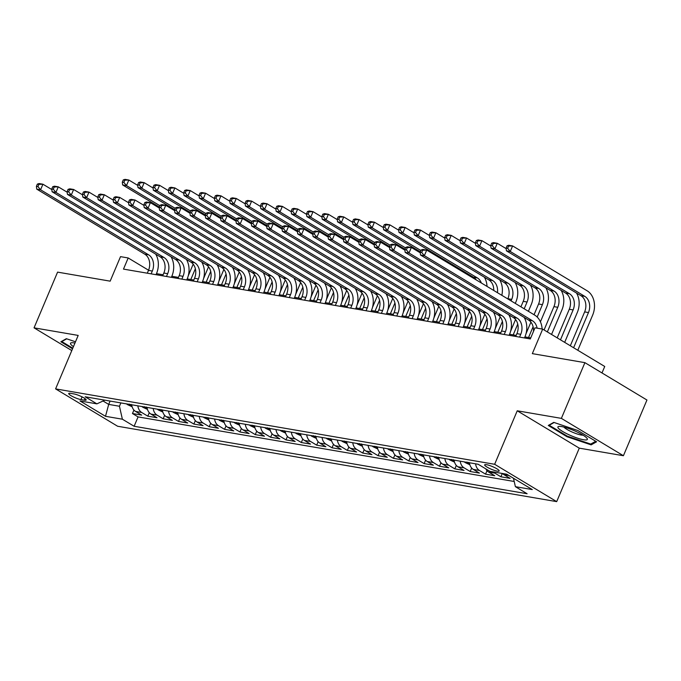 <?xml version="1.0" encoding="UTF-8"?>
<svg xmlns="http://www.w3.org/2000/svg" width="681" height="681" viewBox="0 0 681 681"><rect width="100%" height="100%" fill="white"/><g stroke="black" fill="none" stroke-linecap="round" stroke-linejoin="round"><path stroke-width="1.02" d="M486.557 464.689A7.874 1.439 -157.1 0 0 484.668 464.859A7.874 1.439 -157.1 0 0 489.026 468.179A7.874 1.439 -157.1 0 0 497.292 471.15A7.874 1.439 -157.1 0 0 499.173 470.988A7.874 1.439 -157.1 0 0 494.815 467.668A7.874 1.439 -157.1 0 0 486.557 464.689M601.995 372.95L604.728 366.48L542.68 329.119L535.002 327.808L530.303 338.951L123.482 269.106L128.19 257.963L120.52 256.643L110.16 281.159L57.587 272.128L34.05 327.842L71.786 350.562M623.413 455.725L646.95 400.019L584.902 362.658L561.374 418.372L517.237 410.796L494.644 464.28L556.692 501.633L579.284 448.149L623.413 455.725L561.374 418.372M494.644 464.28L55.595 388.894L117.634 426.255L556.692 501.633M131.705 404.778A9.84 7.619 99.7 0 0 135.553 411.426L141.674 415.112L132.463 413.529L133.927 410.056M137.851 405.833A9.84 7.619 99.7 0 0 141.691 412.482L147.811 416.168L149.275 412.695M147.811 416.168L157.022 417.742L150.901 414.057A9.84 7.619 99.7 0 1 147.062 407.417M162.41 410.047A9.84 7.619 99.7 0 0 166.258 416.695L172.378 420.381L163.168 418.798L164.632 415.325M177.767 412.686A9.84 7.619 99.7 0 0 181.606 419.334L187.726 423.02L178.516 421.437L179.98 417.964M193.115 415.325A9.84 7.619 99.7 0 0 196.954 421.965L203.074 425.651L193.864 424.067L195.336 420.603M208.463 417.955A9.84 7.619 99.7 0 0 212.31 424.603L218.431 428.289L209.22 426.706L210.684 423.233M223.819 420.594A9.84 7.619 99.7 0 0 227.658 427.242L233.779 430.92L224.568 429.345L226.032 425.872M239.167 423.233A9.84 7.619 99.7 0 0 243.015 429.873L249.135 433.559L239.925 431.975L241.389 428.502M254.524 425.863A9.84 7.619 99.7 0 0 258.363 432.512L264.483 436.198L255.273 434.614L256.737 431.141M269.872 428.502A9.84 7.619 99.7 0 0 273.711 435.142L279.831 438.828L270.621 437.253L272.094 433.78M285.22 431.133A9.84 7.619 99.7 0 0 289.067 437.781L295.188 441.467L285.977 439.883L287.442 436.41M300.576 433.771A9.84 7.619 99.7 0 0 304.416 440.42L310.536 444.106L301.325 442.522L302.79 439.049M315.924 436.41A9.84 7.619 99.7 0 0 319.772 443.05L325.893 446.736L316.682 445.153L318.146 441.688M331.281 439.041A9.84 7.619 99.7 0 0 335.12 445.689L341.241 449.375L332.03 447.792L333.494 444.318M346.629 441.68A9.84 7.619 99.7 0 0 350.468 448.319L356.597 452.005L347.378 450.43L348.851 446.957M361.977 444.318A9.84 7.619 99.7 0 0 365.825 450.958L371.945 454.644L362.735 453.061L364.199 449.588M377.334 446.949A9.84 7.619 99.7 0 0 381.173 453.597L387.293 457.283L378.083 455.7L379.555 452.227M392.682 449.588A9.84 7.619 99.7 0 0 396.529 456.227L402.65 459.913L393.439 458.33L394.903 454.865M408.038 452.218A9.84 7.619 99.7 0 0 411.877 458.866L417.998 462.552L408.787 460.969L410.251 457.496M423.386 454.857A9.84 7.619 99.7 0 0 427.234 461.505L433.354 465.183L424.135 463.608L425.608 460.135M438.734 457.496A9.84 7.619 99.7 0 0 442.582 464.136L448.702 467.821L439.492 466.238L440.956 462.774M454.091 460.126A9.84 7.619 99.7 0 0 457.93 466.774L464.05 470.46L454.84 468.877L456.313 465.404M469.439 462.765A9.84 7.619 99.7 0 0 473.286 469.405L479.407 473.091L470.196 471.516L471.661 468.043M485.8 468.86A9.84 7.619 99.7 0 0 488.635 472.044L494.755 475.73L485.544 474.146L487.009 470.673M502.535 473.499A9.84 7.619 99.7 0 0 503.991 474.683L510.112 478.368L500.901 476.785L502.306 473.457M80.945 399.602L84.316 400.181A7.627 1.396 -157.1 0 0 86.147 400.019A7.627 1.396 -157.1 0 0 81.924 396.802A7.627 1.396 -157.1 0 0 73.923 393.924L70.543 393.337A7.627 1.396 -157.1 0 0 68.721 393.499A7.627 1.396 -157.1 0 0 72.944 396.717A7.627 1.396 -157.1 0 0 80.945 399.602L82.086 396.887M110.109 401.075L108.696 404.403L119.447 406.251L122.384 419.207L134.123 426.272L527.12 493.742L515.389 486.677L532.27 489.571L506.783 474.231L489.894 471.329L478.156 464.263L85.159 396.785L96.898 403.859L104.831 400.164M122.384 419.207L105.504 416.304L80.009 400.956L96.898 403.859M132.463 413.529L138.081 416.908L514.206 481.484M500.901 476.785L494.772 473.099A9.84 7.619 -80.3 0 1 493.325 471.916M485.544 474.146L479.424 470.46A9.84 7.619 -80.3 0 1 475.585 463.821M470.196 471.516L464.076 467.83A9.84 7.619 -80.3 0 1 460.228 461.182M454.84 468.877L448.719 465.191A9.84 7.619 -80.3 0 1 444.88 458.543M439.492 466.238L433.371 462.552A9.84 7.619 -80.3 0 1 429.524 455.912M424.135 463.608L418.015 459.922A9.84 7.619 -80.3 0 1 414.176 453.274M408.787 460.969L402.667 457.283A9.84 7.619 -80.3 0 1 398.828 450.643M393.439 458.33L387.319 454.653A9.84 7.619 -80.3 0 1 383.471 448.004M378.083 455.7L371.962 452.014A9.84 7.619 -80.3 0 1 368.123 445.365M362.735 453.061L356.614 449.375A9.84 7.619 -80.3 0 1 352.767 442.735M347.378 450.43L341.258 446.745A9.84 7.619 -80.3 0 1 337.418 440.096M332.03 447.792L325.91 444.106A9.84 7.619 -80.3 0 1 322.07 437.466M316.682 445.153L310.562 441.467A9.84 7.619 -80.3 0 1 306.714 434.827M301.325 442.522L295.205 438.836A9.84 7.619 -80.3 0 1 291.366 432.188M285.977 439.883L279.857 436.198A9.84 7.619 -80.3 0 1 276.009 429.558M270.621 437.253L264.5 433.567A9.84 7.619 -80.3 0 1 260.661 426.919M255.273 434.614L249.152 430.928A9.84 7.619 -80.3 0 1 245.313 424.28M239.925 431.975L233.804 428.289A9.84 7.619 -80.3 0 1 229.957 421.65M224.568 429.345L218.448 425.659A9.84 7.619 -80.3 0 1 214.609 419.011M209.22 426.706L203.1 423.02A9.84 7.619 -80.3 0 1 199.252 416.38M193.864 424.067L187.743 420.39A9.84 7.619 -80.3 0 1 183.904 413.742M178.516 421.437L172.395 417.751A9.84 7.619 -80.3 0 1 168.556 411.103M163.168 418.798L157.047 415.112A9.84 7.619 -80.3 0 1 153.199 408.472M120.852 402.914L119.447 406.251M542.68 329.119L532.329 353.635L584.902 362.658M55.595 388.894L78.187 335.418L34.05 327.842M148.552 270.221L128.19 257.963M530.746 337.895L524.915 336.899M516.172 335.401L509.567 334.26M500.824 332.762L494.21 331.63M485.476 330.123L478.862 328.991M470.12 327.493L463.514 326.352M454.772 324.854L448.158 323.722M439.415 322.224L432.81 321.083M424.067 319.585L417.453 318.453M408.719 316.946L402.105 315.814M393.363 314.316L386.757 313.175M378.015 311.677L371.4 310.545M362.658 309.038L356.052 307.906M347.31 306.407L340.696 305.275M331.962 303.769L325.348 302.636M316.605 301.138L310 299.998M301.257 298.499L294.643 297.367M285.901 295.86L279.295 294.728M270.553 293.23L263.939 292.089M255.205 290.591L248.591 289.459M239.848 287.961L233.242 286.82M224.5 285.322L217.886 284.19M209.144 282.683L202.538 281.551M193.796 280.053L187.181 278.912M178.448 277.414L171.833 276.282M163.091 274.775L156.485 273.643M103.035 400.998L108.696 404.403L105.504 416.304M138.081 416.908L134.123 426.272M515.389 486.677L513.474 478.258M75.497 341.785L66.346 338.695L60.873 341.777L72.535 348.8M517.237 410.796L579.284 448.149M577.914 430.545L553.755 422.373L548.282 425.455L566.967 436.708L591.125 444.872L596.599 441.79L577.914 430.545M591.687 443.544L591.125 444.872M567.222 436.104L566.967 436.708M151.139 273.847L152.323 271.038A12.301 9.525 99.7 0 0 148.645 254.847L40.571 189.778L36.731 189.122L144.806 254.192L148.645 254.847M147.3 273.192L148.484 270.383A12.301 9.525 99.7 0 0 144.806 254.192M155.719 254.149A18.455 14.284 -80.3 0 1 156.511 273.566L156.043 274.69M37.353 184.108L36.408 186.339L37.949 186.594L38.885 184.372L37.353 184.108L39.089 183.547L42.929 184.21L51.833 189.573M38.885 184.372L42.929 184.21L40.571 189.778L37.949 186.594M36.408 186.339L36.731 189.122M132.131 406.778L127.483 404.608A6.521 5.048 -80.3 0 1 126.632 403.91M203.1 262.857L202.691 263.836M129.254 404.08C131.007 405.323 131.62 405.433 131.101 404.395M188.245 275.831L193.183 264.151M190.799 279.533L195.362 268.731M159.933 205.739L126.47 185.598L122.631 184.934L159.371 207.058M123.252 179.92L122.308 182.15L123.848 182.414L124.785 180.184L123.252 179.92L124.989 179.367L128.828 180.022L137.732 185.385M124.785 180.184L128.828 180.022L126.47 185.598L123.848 182.414M122.308 182.15L122.631 184.934M74.961 343.054A15.995 2.928 -157.1 0 0 74.314 342.935A15.995 2.928 -157.1 0 0 71.641 342.739A15.995 2.928 -157.1 0 0 73.446 346.638M72.79 348.195L61.809 341.581L66.721 338.823M61.997 341.138L61.809 341.581M558.539 428.417A15.995 2.928 -157.1 0 0 576.688 437.874A15.995 2.928 -157.1 0 0 586.937 438.198A15.995 2.928 -157.1 0 0 586.716 437.943A15.995 2.928 -157.1 0 0 573.359 430.315A15.995 2.928 -157.1 0 0 559.05 426.417A15.995 2.928 -157.1 0 0 558.539 428.417M563.928 427.089A10.947 2 -157.1 0 0 564.089 427.276A10.947 2 -157.1 0 0 573.266 432.512A10.947 2 -157.1 0 0 583.055 435.168M595.722 441.271L590.733 444.08L567.324 436.163L549.218 425.267L554.13 422.501M549.405 424.825L549.218 425.267M166.487 276.486L167.671 273.677A12.301 9.525 99.7 0 0 163.993 257.486L55.919 192.417L52.088 191.753L160.163 256.831L163.993 257.486M162.648 275.831L163.84 273.021A12.301 9.525 99.7 0 0 160.163 256.831M171.067 256.788A18.455 14.284 -80.3 0 1 171.867 276.197L171.391 277.329M52.701 186.739L51.765 188.969L53.297 189.233L54.242 187.003L52.701 186.739L54.437 186.185L58.277 186.841L67.181 192.204M54.242 187.003L58.277 186.841L55.919 192.417L53.297 189.233M51.765 188.969L52.088 191.753M181.836 279.125L183.027 276.316A12.301 9.525 99.7 0 0 179.35 260.125L71.275 195.047L67.436 194.391L175.511 259.461L179.35 260.125M178.005 278.461L179.188 275.652A12.301 9.525 99.7 0 0 175.511 259.461M186.415 259.427A18.455 14.284 -80.3 0 1 187.215 278.835L186.739 279.959M68.057 189.378L67.113 191.608L68.645 191.872L69.59 189.641L68.057 189.378L69.785 188.824L73.625 189.48L82.537 194.843M69.59 189.641L73.625 189.48L71.275 195.047L68.645 191.872M67.113 191.608L67.436 194.391M197.192 281.755L198.375 278.946A12.301 9.525 99.7 0 0 194.698 262.755L86.623 197.686L82.784 197.03L190.859 262.1L194.698 262.755M193.353 281.1L194.536 278.291A12.301 9.525 99.7 0 0 190.859 262.1M201.772 262.057A18.455 14.284 -80.3 0 1 202.572 281.474L202.095 282.598M83.405 192.016L82.469 194.238L84.001 194.502L84.938 192.28L83.405 192.016L85.142 191.455L88.981 192.119L97.885 197.481M84.938 192.28L88.981 192.119L86.623 197.686L84.001 194.502M82.469 194.238L82.784 197.03M212.54 284.394L213.732 281.585A12.301 9.525 99.7 0 0 210.054 265.394L101.98 200.325L98.141 199.661L206.215 264.73L210.054 265.394M208.701 283.73L209.893 280.921A12.301 9.525 99.7 0 0 206.215 264.73M217.12 264.696A18.455 14.284 -80.3 0 1 217.92 284.105L217.443 285.237M98.762 194.647L97.817 196.877L99.349 197.141L100.294 194.911L98.762 194.647L100.49 194.094L104.329 194.749L113.242 200.112M100.294 194.911L104.329 194.749L101.98 200.325L99.349 197.141M97.817 196.877L98.141 199.661M147.488 409.417L142.831 407.247A6.521 5.048 -80.3 0 1 141.98 406.54M218.456 265.496L218.039 266.475M144.61 406.71C146.364 407.962 146.977 408.064 146.449 407.025M203.602 278.469L208.531 266.79M206.156 282.172L210.718 271.37M175.281 208.377L141.827 188.228L137.988 187.573L174.728 209.697M138.601 182.559L137.664 184.789L139.196 185.053L140.141 182.823L138.601 182.559L140.337 182.006L144.176 182.661L153.08 188.024M140.141 182.823L144.176 182.661L141.827 188.228L139.196 185.053M137.664 184.789L137.988 187.573M162.836 412.056L158.188 409.877A6.521 5.048 -80.3 0 1 157.337 409.179M233.804 268.135L233.396 269.114M159.958 409.349C161.712 410.6 162.325 410.703 161.806 409.664M218.95 281.108L223.887 269.429M221.504 284.811L226.066 274M190.637 211.016L157.175 190.867L153.336 190.212L190.076 212.327M153.957 185.198L153.012 187.42L154.553 187.684L155.489 185.462L153.957 185.198L155.694 184.636L159.524 185.3L168.437 190.663M155.489 185.462L159.524 185.3L157.175 190.867L154.553 187.684M153.012 187.42L153.336 190.212M178.184 414.686L173.536 412.516A6.521 5.048 -80.3 0 1 172.685 411.818M249.161 270.766L248.744 271.745M175.315 411.988C177.06 413.231 177.673 413.341 177.154 412.303M234.307 283.739L239.235 272.06M236.852 287.442L241.423 276.639M205.985 213.647L172.523 193.506L168.692 192.842L205.432 214.966M169.305 187.828L168.369 190.059L169.901 190.322L170.846 188.092L169.305 187.828L171.042 187.275L174.881 187.93L183.785 193.293M170.846 188.092L174.881 187.93L172.523 193.506L169.901 190.322M168.369 190.059L168.692 192.842M193.54 417.325L188.892 415.155A6.521 5.048 -80.3 0 1 188.041 414.448M264.509 273.404L264.092 274.383M190.663 414.618C192.417 415.87 193.029 415.972 192.502 414.933M249.655 286.378L254.592 274.698M252.208 290.08L256.771 279.278M221.334 216.286L187.879 196.137L184.04 195.481L220.78 217.605M184.662 190.467L183.717 192.697L185.249 192.961L186.194 190.731L184.662 190.467L186.39 189.905L190.229 190.569L199.141 195.932M186.194 190.731L190.229 190.569L187.879 196.137L185.249 192.961M183.717 192.697L184.04 195.481M227.897 287.024L229.08 284.215A12.301 9.525 99.7 0 0 225.402 268.025L117.328 202.955L113.489 202.3L221.563 267.369L225.402 268.025M224.058 286.369L225.241 283.56A12.301 9.525 99.7 0 0 221.563 267.369M232.476 267.327A18.455 14.284 -80.3 0 1 233.268 286.744L232.8 287.867M114.11 197.286L113.165 199.516L114.706 199.78L115.642 197.55L114.11 197.286L115.847 196.724L119.686 197.388L128.59 202.751M115.642 197.55L119.686 197.388L117.328 202.955L114.706 199.78M113.165 199.516L113.489 202.3M208.888 419.956L204.24 417.785A6.521 5.048 -80.3 0 1 203.389 417.087M279.857 276.043L279.448 277.014M206.011 417.257C207.765 418.5 208.377 418.611 207.858 417.572M265.003 289.016L269.94 277.329M267.556 292.711L272.119 281.908M236.69 218.924L203.227 198.775L199.388 198.12L236.128 220.235M200.01 193.098L199.065 195.328L200.606 195.592L201.542 193.361L200.01 193.098L201.746 192.544L205.585 193.208L214.489 198.571M201.542 193.361L205.585 193.208L203.227 198.775L200.606 195.592M199.065 195.328L199.388 198.12M243.245 289.663L244.428 286.854A12.301 9.525 99.7 0 0 240.751 270.663L132.684 205.594L128.845 204.938L236.92 270.008L240.751 270.663M239.406 289.008L240.597 286.199A12.301 9.525 99.7 0 0 236.92 270.008M247.824 269.965A18.455 14.284 -80.3 0 1 248.625 289.382L248.148 290.506M129.458 199.916L128.522 202.146L130.054 202.41L130.999 200.18L129.458 199.916L131.195 199.363L135.034 200.018L143.938 205.39M130.999 200.18L135.034 200.018L132.684 205.594L130.054 202.41M128.522 202.146L128.845 204.938M224.245 422.595L219.588 420.424A6.521 5.048 -80.3 0 1 218.737 419.726M295.214 278.674L294.796 279.653M221.368 419.888C223.121 421.139 223.734 421.241 223.206 420.211M280.359 291.647L285.288 279.968M282.913 295.35L287.476 284.547M252.038 221.555L218.584 201.414L214.745 200.75L251.485 222.874M215.358 195.736L214.421 197.967L215.954 198.231L216.898 196L215.358 195.736L217.094 195.183L220.933 195.839L229.837 201.201M216.898 196L220.933 195.839L218.584 201.414L215.954 198.231M214.421 197.967L214.745 200.75M258.593 292.302L259.784 289.493A12.301 9.525 99.7 0 0 256.107 273.302L148.032 208.233L144.193 207.569L252.268 272.638L256.107 273.302M254.762 291.638L255.945 288.829A12.301 9.525 99.7 0 0 252.268 272.638M263.172 272.604A18.455 14.284 -80.3 0 1 263.973 292.013L263.496 293.145M144.815 202.555L143.87 204.785L145.411 205.049L146.347 202.819L144.815 202.555L146.551 202.002L150.382 202.657L159.294 208.02M146.347 202.819L150.382 202.657L148.032 208.233L145.411 205.049M143.87 204.785L144.193 207.569M239.593 425.233L234.945 423.054A6.521 5.048 -80.3 0 1 234.094 422.356M310.562 281.313L310.153 282.292M236.716 422.526C238.469 423.778 239.082 423.88 238.563 422.841M295.707 294.286L300.644 282.606M298.261 297.989L302.824 287.178M267.395 224.194L233.932 204.045L230.093 203.389L266.833 225.513M230.714 198.375L229.769 200.597L231.31 200.861L232.247 198.639L230.714 198.375L232.451 197.813L236.281 198.477L245.194 203.84M232.247 198.639L236.281 198.477L233.932 204.045L231.31 200.861M229.769 200.597L230.093 203.389M273.949 294.933L275.133 292.123A12.301 9.525 99.7 0 0 271.455 275.933L163.38 210.863L159.541 210.208L267.616 275.277L271.455 275.933M270.11 294.277L271.293 291.468A12.301 9.525 99.7 0 0 267.616 275.277M278.529 275.235A18.455 14.284 -80.3 0 1 279.329 294.652L278.852 295.775M160.163 205.194L159.226 207.416L160.759 207.679L161.695 205.458L160.163 205.194L161.899 204.632L165.738 205.296L174.642 210.659M161.695 205.458L165.738 205.296L163.38 210.863L160.759 207.679M159.226 207.416L159.541 210.208M254.941 427.864L250.293 425.693A6.521 5.048 -80.3 0 1 249.442 424.995M325.918 283.943L325.501 284.922M252.072 425.165C253.817 426.408 254.43 426.519 253.911 425.48M311.064 296.916L315.993 285.237M313.609 300.619L318.18 289.817M282.743 226.824L249.28 206.684L245.449 206.02L282.189 228.144M246.062 201.006L245.126 203.236L246.658 203.5L247.603 201.27L246.062 201.006L247.799 200.452L251.638 201.108L260.542 206.471M247.603 201.27L251.638 201.108L249.28 206.684L246.658 203.5M245.126 203.236L245.449 206.02M289.297 297.571L290.489 294.762A12.301 9.525 99.7 0 0 286.812 278.572L178.737 213.502L174.898 212.838L282.973 277.916L286.812 278.572M285.458 296.907L286.65 294.098A12.301 9.525 99.7 0 0 282.973 277.916M293.877 277.874A18.455 14.284 -80.3 0 1 294.677 297.282L294.201 298.414M175.519 207.824L174.574 210.054L176.107 210.318L177.051 208.088L175.519 207.824L177.247 207.271L181.086 207.926L189.999 213.289M177.051 208.088L181.086 207.926L178.737 213.502L176.107 210.318M174.574 210.054L174.898 212.838M270.297 430.503L265.65 428.332A6.521 5.048 -80.3 0 1 264.798 427.625M341.266 286.582L340.849 287.561M267.42 427.796C269.174 429.047 269.787 429.149 269.259 428.111M326.412 299.555L331.349 287.876M328.966 303.258L333.528 292.455M298.091 229.463L264.637 209.314L260.797 208.658L297.537 230.782M261.419 203.645L260.474 205.875L262.006 206.139L262.951 203.908L261.419 203.645L263.147 203.091L266.986 203.747L275.899 209.11M262.951 203.908L266.986 203.747L264.637 209.314L262.006 206.139M260.474 205.875L260.797 208.658M304.654 300.21L305.837 297.401A12.301 9.525 99.7 0 0 302.16 281.21L194.085 216.132L190.246 215.477L298.321 280.546L302.16 281.21M300.815 299.546L301.998 296.737A12.301 9.525 99.7 0 0 298.321 280.546M309.234 280.512A18.455 14.284 -80.3 0 1 310.034 299.921L309.557 301.045M190.867 210.463L189.922 212.693L191.463 212.957L192.4 210.727L190.867 210.463L192.604 209.91L196.443 210.565L205.347 215.928M192.4 210.727L196.443 210.565L194.085 216.132L191.463 212.957M189.922 212.693L190.246 215.477M285.645 433.142L280.998 430.962A6.521 5.048 -80.3 0 1 280.146 430.264M356.614 289.221L356.206 290.2M282.768 430.435C284.522 431.686 285.135 431.788 284.615 430.75M341.76 302.194L346.697 290.515M344.314 305.888L348.876 295.086M313.447 232.102L279.985 211.953L276.145 211.297L312.885 233.413M276.767 206.283L275.831 208.505L277.363 208.769L278.299 206.547L276.767 206.283L278.503 205.722L282.343 206.386L291.247 211.748M278.299 206.547L282.343 206.386L279.985 211.953L277.363 208.769M275.831 208.505L276.145 211.297M320.002 302.841L321.185 300.032A12.301 9.525 99.7 0 0 317.508 283.841L209.442 218.771L205.602 218.116L313.677 283.185L317.508 283.841M316.163 302.185L317.355 299.376A12.301 9.525 99.7 0 0 313.677 283.185M324.582 283.143A18.455 14.284 -80.3 0 1 325.382 302.56L324.905 303.683M206.215 213.102L205.279 215.324L206.811 215.588L207.756 213.357L206.215 213.102L207.952 212.54L211.791 213.204L220.695 218.567M207.756 213.357L211.791 213.204L209.442 218.771L206.811 215.588M205.279 215.324L205.602 218.116M301.002 435.772L296.346 433.601A6.521 5.048 -80.3 0 1 295.494 432.903M371.971 291.851L371.554 292.83M298.125 433.073C299.878 434.316 300.491 434.427 299.963 433.388M357.116 304.824L362.045 293.145M359.67 308.527L364.233 297.725M328.795 234.732L295.341 214.592L291.502 213.928L328.242 236.052M292.115 208.914L291.179 211.144L292.711 211.408L293.656 209.178L292.115 208.914L293.851 208.36L297.691 209.016L306.595 214.379M293.656 209.178L297.691 209.016L295.341 214.592L292.711 211.408M291.179 211.144L291.502 213.928M335.35 305.48L336.542 302.67A12.301 9.525 99.7 0 0 332.864 286.48L224.79 221.41L220.95 220.746L329.025 285.816L332.864 286.48M331.519 304.816L332.703 302.006A12.301 9.525 99.7 0 0 329.025 285.816M339.93 285.782A18.455 14.284 -80.3 0 1 340.73 305.19L340.253 306.322M221.572 215.732L220.627 217.963L222.168 218.226L223.104 215.996L221.572 215.732L223.308 215.179L227.139 215.834L236.052 221.197M223.104 215.996L227.139 215.834L224.79 221.41L222.168 218.226M220.627 217.963L220.95 220.746M316.35 438.411L311.702 436.24A6.521 5.048 -80.3 0 1 310.851 435.534M387.319 294.49L386.91 295.469M313.473 435.704C315.226 436.955 315.839 437.057 315.32 436.019M372.464 307.463L377.402 295.784M375.018 311.166L379.581 300.364M344.152 237.371L310.689 217.222L306.85 216.567L343.59 238.69M307.471 211.553L306.527 213.783L308.067 214.047L309.004 211.817L307.471 211.553L309.208 210.991L313.047 211.655L321.951 217.018M309.004 211.817L313.047 211.655L310.689 217.222L308.067 214.047M306.527 213.783L306.85 216.567M350.706 308.11L351.89 305.301A12.301 9.525 99.7 0 0 348.212 289.11L240.138 224.04L236.298 223.385L344.373 288.455L348.212 289.11M346.867 307.454L348.051 304.645A12.301 9.525 99.7 0 0 344.373 288.455M355.286 288.412A18.455 14.284 -80.3 0 1 356.086 307.829L355.61 308.953M236.92 218.371L235.984 220.601L237.516 220.865L238.461 218.635L236.92 218.371L238.656 217.809L242.496 218.473L251.4 223.836M238.461 218.635L242.496 218.473L240.138 224.04L237.516 220.865M235.984 220.601L236.298 223.385M331.698 441.041L327.05 438.87A6.521 5.048 -80.3 0 1 326.199 438.172M402.675 297.129L402.258 298.099M328.829 438.343C330.574 439.585 331.196 439.696 330.668 438.658M387.821 310.102L392.75 298.414M390.366 313.796L394.937 302.994M359.5 240.01L326.037 219.861L322.207 219.205L358.947 241.321M322.82 214.183L321.883 216.413L323.415 216.677L324.36 214.447L322.82 214.183L324.556 213.63L328.395 214.285L337.299 219.648M324.36 214.447L328.395 214.285L326.037 219.861L323.415 216.677M321.883 216.413L322.207 219.205M366.055 310.749L367.246 307.94A12.301 9.525 99.7 0 0 363.569 291.749L255.494 226.679L251.655 226.015L359.73 291.093L363.569 291.749M362.215 310.093L363.407 307.284A12.301 9.525 99.7 0 0 359.73 291.093M370.634 291.051A18.455 14.284 -80.3 0 1 371.434 310.468L370.958 311.592M252.276 221.002L251.332 223.232L252.864 223.496L253.809 221.265L252.276 221.002L254.004 220.448L257.844 221.104L266.756 226.467M253.809 221.265L257.844 221.104L255.494 226.679L252.864 223.496M251.332 223.232L251.655 226.015M347.055 443.68L342.407 441.509A6.521 5.048 -80.3 0 1 341.556 440.811M418.023 299.759L417.606 300.738M344.177 440.973C345.931 442.224 346.544 442.327 346.016 441.297M403.169 312.732L408.106 301.053M405.723 316.435L410.285 305.633M374.848 242.64L341.394 222.5L337.555 221.836L374.295 243.96M338.176 216.822L337.231 219.052L338.763 219.316L339.708 217.086L338.176 216.822L339.904 216.269L343.743 216.924L352.656 222.287M339.708 217.086L343.743 216.924L341.394 222.5L338.763 219.316M337.231 219.052L337.555 221.836M381.411 313.388L382.594 310.579A12.301 9.525 99.7 0 0 378.917 294.388L270.842 229.31L267.003 228.654L375.078 293.724L378.917 294.388M377.572 312.724L378.755 309.915A12.301 9.525 99.7 0 0 375.078 293.724M385.991 293.69A18.455 14.284 -80.3 0 1 386.791 313.098L386.314 314.222M267.624 223.64L266.68 225.871L268.22 226.135L269.157 223.904L267.624 223.64L269.361 223.087L273.2 223.743L282.104 229.105M269.157 223.904L273.2 223.743L270.842 229.31L268.22 226.135M266.68 225.871L267.003 228.654M362.403 446.319L357.755 444.14A6.521 5.048 -80.3 0 1 356.904 443.442M433.371 302.398L432.963 303.377M359.525 443.612C361.279 444.863 361.892 444.965 361.373 443.927M418.517 315.371L423.454 303.692M421.071 319.074L425.634 308.263M390.204 245.279L356.742 225.13L352.903 224.475L389.651 246.59M353.524 219.461L352.588 221.683L354.12 221.946L355.056 219.725L353.524 219.461L355.261 218.899L359.1 219.563L368.004 224.926M355.056 219.725L359.1 219.563L356.742 225.13L354.12 221.946M352.588 221.683L352.903 224.475M396.759 316.018L397.942 313.209A12.301 9.525 99.7 0 0 394.265 297.018L286.199 231.949L282.36 231.293L390.434 296.363L394.265 297.018M392.92 315.363L394.112 312.553A12.301 9.525 99.7 0 0 390.434 296.363M401.339 296.32A18.455 14.284 -80.3 0 1 402.139 315.737L401.662 316.861M282.973 226.279L282.036 228.501L283.568 228.765L284.513 226.543L282.973 226.279L284.709 225.717L288.548 226.381L297.452 231.744M284.513 226.543L288.548 226.381L286.199 231.949L283.568 228.765M282.036 228.501L282.36 231.293M377.759 448.949L373.103 446.779A6.521 5.048 -80.3 0 1 372.252 446.081M448.728 305.028L448.311 306.007M374.882 446.251C376.636 447.494 377.248 447.604 376.721 446.566M433.874 318.001L438.802 306.322M436.427 321.704L440.99 310.902M405.553 247.91L372.098 227.769L368.259 227.105L404.999 249.229M368.881 222.091L367.936 224.321L369.468 224.585L370.413 222.355L368.881 222.091L370.609 221.538L374.448 222.193L383.36 227.556M370.413 222.355L374.448 222.193L372.098 227.769L369.468 224.585M367.936 224.321L368.259 227.105M412.107 318.657L413.299 315.848A12.301 9.525 99.7 0 0 409.621 299.657L301.547 234.587L297.708 233.923L405.782 299.002L409.621 299.657M408.277 317.993L409.46 315.184A12.301 9.525 99.7 0 0 405.782 299.002M416.687 298.959A18.455 14.284 -80.3 0 1 417.487 318.368L417.01 319.5M298.329 228.91L297.384 231.14L298.925 231.404L299.861 229.174L298.329 228.91L300.066 228.356L303.896 229.012L312.809 234.375M299.861 229.174L303.896 229.012L301.547 234.587L298.925 231.404M297.384 231.14L297.708 233.923M393.107 451.588L388.459 449.417A6.521 5.048 -80.3 0 1 387.608 448.711M464.076 307.667L463.667 308.646M390.23 448.881C391.984 450.132 392.596 450.235 392.077 449.196M449.222 320.64L454.159 308.961M451.775 324.343L456.338 313.541M420.909 250.548L387.446 230.399L383.607 229.744L420.347 251.868M384.229 224.73L383.284 226.96L384.825 227.224L385.761 224.994L384.229 224.73L385.965 224.177L389.804 224.832L398.708 230.195M469.056 274.579A18.455 14.284 -80.3 0 1 469.839 276.069M385.761 224.994L389.804 224.832L387.446 230.399L384.825 227.224M383.284 226.96L383.607 229.744M427.464 321.287L428.647 318.478A12.301 9.525 99.7 0 0 424.97 302.296L316.895 237.218L313.064 236.562L421.13 301.632L424.97 302.296M423.625 320.632L424.808 317.823A12.301 9.525 99.7 0 0 421.13 301.632M432.043 301.589A18.455 14.284 -80.3 0 1 432.844 321.006L432.367 322.13M313.677 231.549L312.741 233.779L314.273 234.043L315.218 231.812L313.677 231.549L315.414 230.987L319.253 231.651L328.157 237.014M315.218 231.812L319.253 231.651L316.895 237.218L314.273 234.043M312.741 233.779L313.064 236.562M408.455 454.218L403.807 452.048A6.521 5.048 -80.3 0 1 402.956 451.35M479.433 310.306L479.015 311.285M405.587 451.52C407.332 452.763 407.953 452.874 407.425 451.835M464.578 323.279L469.507 311.592M467.123 326.974L471.695 316.171M476.291 279.951A12.301 9.525 99.7 0 0 473.499 277.261L398.964 232.383L402.794 233.038L400.173 229.855L401.118 227.624L399.577 227.369L398.64 229.591L400.173 229.855M481.365 283.007A12.301 9.525 99.7 0 0 477.338 277.916L402.794 233.038L405.152 227.471L414.057 232.834M399.577 227.369L401.313 226.807L405.152 227.471L401.118 227.624M484.404 277.218A18.455 14.284 -80.3 0 1 487.026 286.412M398.64 229.591L398.964 232.383M442.812 323.926L444.003 321.117A12.301 9.525 99.7 0 0 440.326 304.926L332.251 239.857L328.412 239.201L436.487 304.271L440.326 304.926M438.973 323.271L440.164 320.462A12.301 9.525 99.7 0 0 436.487 304.271M447.391 304.228A18.455 14.284 -80.3 0 1 448.192 323.645L447.715 324.769M329.034 234.179L328.089 236.409L329.621 236.673L330.566 234.443L329.034 234.179L330.762 233.626L334.601 234.29L343.513 239.652M330.566 234.443L334.601 234.29L332.251 239.857L329.621 236.673M328.089 236.409L328.412 239.201M423.812 456.857L419.164 454.687A6.521 5.048 -80.3 0 1 418.313 453.989M494.781 312.937L494.372 313.915M420.935 454.15C422.688 455.402 423.301 455.504 422.782 454.474M479.926 325.91L484.863 314.23M482.48 329.613L487.043 318.81M493.751 290.464A12.301 9.525 99.7 0 0 488.847 279.891L414.312 235.013L418.151 235.677L415.521 232.493L416.466 230.263L414.933 229.999L413.988 232.23L415.521 232.493M497.462 292.694A12.301 9.525 99.7 0 0 492.686 280.555L418.151 235.677L420.5 230.101L429.413 235.464M414.933 229.999L416.661 229.446L420.5 230.101L416.466 230.263M499.76 279.857A18.455 14.284 -80.3 0 1 501.82 295.324M413.988 232.23L414.312 235.013M458.168 326.565L459.352 323.756A12.301 9.525 99.7 0 0 455.674 307.565L347.599 242.496L343.76 241.832L451.835 306.901L455.674 307.565M454.329 325.901L455.512 323.092A12.301 9.525 99.7 0 0 451.835 306.901M462.748 306.867A18.455 14.284 -80.3 0 1 463.548 326.276L463.071 327.408M344.382 236.818L343.437 239.048L344.978 239.312L345.914 237.082L344.382 236.818L346.118 236.264L349.957 236.92L358.861 242.283M345.914 237.082L349.957 236.92L347.599 242.496L344.978 239.312M343.437 239.048L343.76 241.832M439.16 459.496L434.512 457.317A6.521 5.048 -80.3 0 1 433.661 456.619M515.108 282.487A18.455 14.284 -80.3 0 1 515.909 301.904L515.27 303.42M510.129 315.575L509.72 316.554M436.283 456.789C438.036 458.041 438.649 458.143 438.13 457.104M495.274 328.548L500.212 316.869M507.796 298.916L507.881 298.721A12.301 9.525 99.7 0 0 504.204 282.53L429.66 237.652L433.499 238.307L430.877 235.124L431.814 232.902L430.281 232.638L429.345 234.868L430.877 235.124M497.828 332.251L502.391 321.449M511.073 300.891L511.712 299.376A12.301 9.525 99.7 0 0 508.035 283.185L433.499 238.307L435.857 232.74L444.761 238.103M430.281 232.638L432.018 232.076L435.857 232.74L431.814 232.902M429.345 234.868L429.66 237.652M473.516 329.195L474.7 326.386A12.301 9.525 99.7 0 0 471.022 310.195L362.956 245.126L359.117 244.47L467.192 309.54L471.022 310.195M469.677 328.54L470.869 325.731A12.301 9.525 99.7 0 0 467.192 309.54M478.096 309.497A18.455 14.284 -80.3 0 1 478.896 328.914L478.42 330.038M359.73 239.457L358.793 241.678L360.326 241.942L361.27 239.721L359.73 239.457L361.466 238.895L365.305 239.559L374.209 244.922M361.27 239.721L365.305 239.559L362.956 245.126L360.326 241.942M358.793 241.678L359.117 244.47M454.516 462.127L449.86 459.956A6.521 5.048 -80.3 0 1 449.009 459.258M530.456 285.126A18.455 14.284 -80.3 0 1 531.257 304.535L528.396 311.319M525.485 318.206L525.068 319.185M451.639 459.428C453.393 460.671 454.006 460.782 453.478 459.743M510.631 331.179L515.56 319.5M520.922 306.825L523.229 301.351A12.301 9.525 99.7 0 0 519.552 285.169L445.016 240.282L448.856 240.946L446.225 237.763L447.17 235.532L445.638 235.268L444.693 237.499L446.225 237.763M513.185 334.882L517.747 324.079M524.2 308.799L527.068 302.015A12.301 9.525 99.7 0 0 523.391 285.824L448.856 240.946L451.205 235.371L460.118 240.733M445.638 235.268L447.366 234.715L451.205 235.371L447.17 235.532M444.693 237.499L445.016 240.282M488.864 331.834L490.056 329.025A12.301 9.525 99.7 0 0 486.379 312.834L378.304 247.765L374.465 247.101L482.54 312.179L486.379 312.834M485.034 331.179L486.217 328.37A12.301 9.525 99.7 0 0 482.54 312.179M493.444 312.136A18.455 14.284 -80.3 0 1 494.244 331.545L493.768 332.677M375.086 242.087L374.141 244.317L375.682 244.581L376.619 242.351L375.086 242.087L376.823 241.534L380.653 242.189L389.566 247.552M376.619 242.351L380.653 242.189L378.304 247.765L375.682 244.581M374.141 244.317L374.465 247.101M469.864 464.765L465.217 462.595A6.521 5.048 -80.3 0 1 464.365 461.888M545.813 287.757A18.455 14.284 -80.3 0 1 546.613 307.174L540.425 321.824M466.987 462.058C468.741 463.31 469.354 463.412 468.834 462.373M525.979 333.818L530.916 322.139M534.049 314.724L538.577 303.99A12.301 9.525 99.7 0 0 534.9 287.799L460.365 242.921L464.204 243.577L461.582 240.402L462.518 238.171L460.986 237.907L460.041 240.138L461.582 240.402M528.533 337.521L533.095 326.718M537.181 317.048L542.417 304.645A12.301 9.525 99.7 0 0 538.739 288.463L464.204 243.577L466.562 238.01L475.466 243.372M460.986 237.907L462.722 237.354L466.562 238.01L462.518 238.171M460.041 240.138L460.365 242.921M504.221 334.473L505.404 331.664A12.301 9.525 99.7 0 0 501.727 315.473L393.652 250.395L389.821 249.74L497.888 314.809L501.727 315.473M500.382 333.809L501.565 331A12.301 9.525 99.7 0 0 497.888 314.809M508.801 314.775A18.455 14.284 -80.3 0 1 509.601 334.184L509.124 335.307M390.434 244.726L389.498 246.956L391.03 247.22L391.975 244.99L390.434 244.726L392.171 244.173L396.01 244.828L404.914 250.191M391.975 244.99L396.01 244.828L393.652 250.395L391.03 247.22M389.498 246.956L389.821 249.74M561.161 290.395A18.455 14.284 -80.3 0 1 561.961 309.812L551.55 334.465M544.076 329.962L553.934 306.629A12.301 9.525 99.7 0 0 550.257 290.438L475.721 245.56L479.56 246.216L476.93 243.032L477.875 240.81L476.334 240.546L475.398 242.768L476.93 243.032M547.354 331.936L557.773 307.284A12.301 9.525 99.7 0 0 554.096 291.093L479.56 246.216L481.91 240.648L490.814 246.011M476.334 240.546L478.071 239.984L481.91 240.648L477.875 240.81M475.398 242.768L475.721 245.56M519.569 337.104L520.761 334.294A12.301 9.525 99.7 0 0 517.083 318.104L409.009 253.034L405.169 252.379L513.244 317.448L517.083 318.104M515.73 336.448L516.922 333.639A12.301 9.525 99.7 0 0 513.244 317.448M524.149 317.406A18.455 14.284 -80.3 0 1 524.949 336.823L524.472 337.946M405.791 247.365L404.846 249.586L406.378 249.85L407.323 247.629L405.791 247.365L407.519 246.803L411.358 247.467L420.271 252.83M407.323 247.629L411.358 247.467L409.009 253.034L406.378 249.85M404.846 249.586L405.169 252.379M576.518 293.034A18.455 14.284 -80.3 0 1 577.318 312.443L564.677 342.364M557.203 337.861L569.282 309.259A12.301 9.525 99.7 0 0 565.605 293.068L491.069 248.19L494.908 248.854L492.286 245.671L493.223 243.44L491.691 243.177L490.746 245.407L492.286 245.671M560.48 339.845L573.121 309.923A12.301 9.525 99.7 0 0 569.444 293.732L494.908 248.854L497.258 243.279L506.17 248.642M491.691 243.177L493.427 242.623L497.258 243.279L493.223 243.44M490.746 245.407L491.069 248.19M533.444 331.502A12.301 9.525 99.7 0 0 528.592 320.079L420.517 255.009L424.357 255.673L421.735 252.489L422.671 250.259L421.139 249.995L420.194 252.225L421.735 252.489M537.105 328.165A12.301 9.525 99.7 0 0 532.431 320.742L424.357 255.673L426.715 250.097L534.789 315.167A18.455 14.284 -80.3 0 1 542.11 329.025M421.139 249.995L422.875 249.442L426.715 250.097L422.671 250.259M420.194 252.225L420.517 255.009M507.039 245.815L506.102 248.046L507.634 248.31L508.571 246.079L507.039 245.815L508.775 245.254L512.614 245.918L587.15 290.796A18.455 14.284 -80.3 0 1 592.666 315.082L577.803 350.272M570.329 345.769L584.638 311.898A12.301 9.525 99.7 0 0 580.961 295.707L506.417 250.829L510.256 251.485L507.634 248.31M573.606 347.744L588.469 312.553A12.301 9.525 99.7 0 0 584.792 296.363L510.256 251.485L512.614 245.918L508.571 246.079M506.102 248.046L506.417 250.829M141.691 412.482L135.553 411.426M508.954 475.534L503.991 474.683M494.772 473.099L488.635 472.044M479.424 470.46L473.286 469.405M464.076 467.83L457.93 466.774M448.719 465.191L442.582 464.136M433.371 462.552L427.234 461.505M418.015 459.922L411.877 458.866M402.667 457.283L396.529 456.227M387.319 454.653L381.173 453.597M371.962 452.014L365.825 450.958M356.614 449.375L350.468 448.319M341.258 446.745L335.12 445.689M325.91 444.106L319.772 443.05M310.562 441.467L304.416 440.42M295.205 438.836L289.067 437.781M279.857 436.198L273.711 435.142M264.5 433.567L258.363 432.512M249.152 430.928L243.015 429.873M233.804 428.289L227.658 427.242M218.448 425.659L212.31 424.603M203.1 423.02L196.954 421.965M187.743 420.39L181.606 419.334M172.395 417.751L166.258 416.695M157.047 415.112L150.901 414.057M84.989 398.598L84.316 400.181M148.484 270.383L152.323 271.038M127.602 404.667L131.799 405.382M163.84 273.021L167.671 273.677M179.188 275.652L183.027 276.316M194.536 278.291L198.375 278.946M209.893 280.921L213.732 281.585M142.959 407.306L147.147 408.021M158.307 409.936L162.504 410.66M173.655 412.575L177.852 413.29M189.012 415.206L193.2 415.929M225.241 283.56L229.08 284.215M204.36 417.845L208.556 418.568M240.597 286.199L244.428 286.854M219.716 420.483L223.904 421.198M255.945 288.829L259.784 289.493M235.064 423.114L239.261 423.837M271.293 291.468L275.133 292.123M250.412 425.753L254.609 426.468M286.65 294.098L290.489 294.762M265.769 428.383L269.957 429.107M301.998 296.737L305.837 297.401M281.117 431.022L285.313 431.745M317.355 299.376L321.185 300.032M296.473 433.661L300.661 434.376M332.703 302.006L336.542 302.67M311.821 436.291L316.018 437.015M348.051 304.645L351.89 305.301M327.169 438.93L331.366 439.654M363.407 307.284L367.246 307.94M342.526 441.569L346.714 442.284M378.755 309.915L382.594 310.579M357.874 444.199L362.071 444.923M394.112 312.553L397.942 313.209M373.231 446.838L377.419 447.553M409.46 315.184L413.299 315.848M388.579 449.469L392.775 450.192M424.808 317.823L428.647 318.478M403.927 452.107L408.123 452.831M473.499 277.261L477.338 277.916M440.164 320.462L444.003 321.117M419.283 454.746L423.471 455.461M488.847 279.891L492.686 280.555M455.512 323.092L459.352 323.756M434.631 457.377L438.828 458.1M507.881 298.721L511.712 299.376M504.204 282.53L508.035 283.185M470.869 325.731L474.7 326.386M449.988 460.015L454.176 460.731M523.229 301.351L527.068 302.015M519.552 285.169L523.391 285.824M486.217 328.37L490.056 329.025M465.336 462.654L469.532 463.369M538.577 303.99L542.417 304.645M534.9 287.799L538.739 288.463M501.565 331L505.404 331.664M553.934 306.629L557.773 307.284M550.257 290.438L554.096 291.093M516.922 333.639L520.761 334.294M569.282 309.259L573.121 309.923M565.605 293.068L569.444 293.732M528.592 320.079L532.431 320.742M584.638 311.898L588.469 312.553M580.961 295.707L584.792 296.363"/></g></svg>
